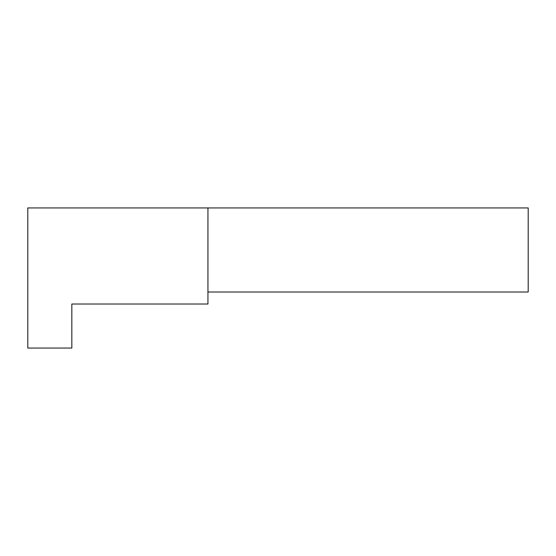<?xml version="1.0" encoding="UTF-8"?>
<svg xmlns="http://www.w3.org/2000/svg" width="556" height="556" viewBox="0 0 556 556"><rect width="100%" height="100%" fill="white"/><g stroke="black" fill="none" stroke-linecap="round" stroke-linejoin="round"><path stroke-width="0.83" d="M27.8 348.056L27.8 207.944L528.2 207.944L528.2 292.011L528.2 207.944L27.8 207.944L27.8 348.056L71.835 348.056L27.8 348.056M71.835 348.056L71.835 304.021L207.944 304.021L207.944 207.944L207.944 292.011L528.2 292.011L207.944 292.011L207.944 304.021L71.835 304.021L71.835 348.056"/></g></svg>

